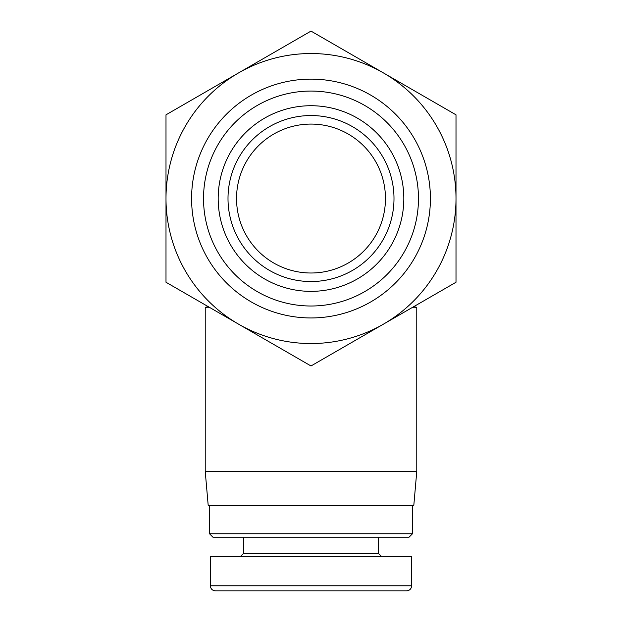 <?xml version="1.0" encoding="UTF-8"?>
<svg xmlns="http://www.w3.org/2000/svg" width="622" height="622" viewBox="0 0 622 622"><rect width="100%" height="100%" fill="white"/><g stroke="black" fill="none" stroke-linecap="round" stroke-linejoin="round"><path stroke-width="0.93" d="M311 281.533A82.99 82.99 0 0 0 382.872 157.039A82.99 82.99 0 0 0 239.128 157.039A82.99 82.99 0 0 0 311 281.533M311 273.004A74.461 74.461 0 0 1 246.514 161.308A74.461 74.461 0 0 1 375.486 161.308A74.461 74.461 0 0 1 311 273.004M311 365.969L238.498 324.116A145.004 145.004 0 0 0 383.502 324.116L311 365.969M165.996 282.256L165.996 198.535A145.004 145.004 0 0 0 238.498 324.116L165.996 282.256M165.996 198.535L165.996 114.821L238.498 72.961A145.004 145.004 0 0 0 165.996 198.535M238.498 72.961L311 31.1L383.502 72.961A145.004 145.004 0 0 0 238.498 72.961M383.502 72.961L456.004 114.821L456.004 198.535A145.004 145.004 0 0 0 383.502 72.961M456.004 198.535L456.004 282.256L383.502 324.116A145.004 145.004 0 0 0 456.004 198.535M311 317.951A119.416 119.416 0 0 0 414.415 138.83A119.416 119.416 0 0 0 207.585 138.83A119.416 119.416 0 0 0 311 317.951M311 306.008A107.474 107.474 0 0 0 404.075 144.802A107.474 107.474 0 0 0 217.925 144.802A107.474 107.474 0 0 0 311 306.008M414.275 306.351L416.771 307.789L411.78 307.789M210.22 307.789L205.229 307.789L205.229 471.484L416.771 471.484L416.771 307.789M416.771 471.484L413.786 505.6L208.214 505.6L205.229 471.484M381.799 556.783L378.386 553.37L243.614 553.37L240.201 556.783M210.353 585.784L210.353 556.783L411.647 556.783L411.647 585.784L210.345 585.784C210.656 588.886 212.359 590.597 215.469 590.9L406.524 590.9C409.626 590.597 411.336 588.886 411.64 585.784M209.497 533.754L212.911 537.167L409.089 537.167L412.503 533.754L209.497 533.754L209.497 505.6M311 291.36A92.826 92.826 0 0 0 391.386 152.126A92.826 92.826 0 0 0 230.614 152.126A92.826 92.826 0 0 0 311 291.36M207.725 306.351L205.229 307.789M378.386 553.37L378.386 537.167M243.614 553.37L243.614 537.167M412.503 533.754L412.503 505.6"/></g></svg>
